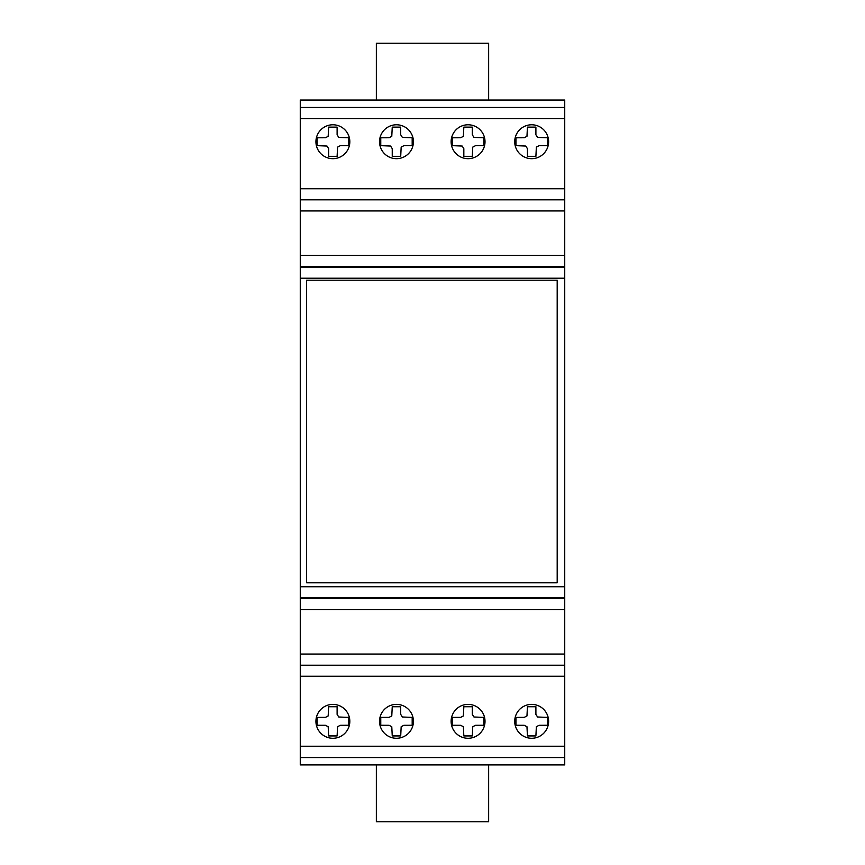 <?xml version="1.0" encoding="UTF-8"?>
<svg xmlns="http://www.w3.org/2000/svg" width="865" height="865" viewBox="0 0 865 865"><rect width="100%" height="100%" fill="white"/><g stroke="black" fill="none" stroke-linecap="round" stroke-linejoin="round"><path stroke-width="1.3" d="M535.565 158.219A16.954 16.954 0 0 1 515.172 145.623A16.954 16.954 0 0 1 527.758 125.23A16.954 16.954 0 0 1 548.161 137.827A16.954 16.954 0 0 1 535.565 158.219M451.119 141.719A16.954 16.954 0 0 1 468.062 124.776A16.954 16.954 0 0 1 485.016 141.719A16.954 16.954 0 0 1 468.062 158.673A16.954 16.954 0 0 1 451.119 141.719M400.376 158.219A16.954 16.954 0 0 1 379.984 145.623A16.954 16.954 0 0 1 392.569 125.23A16.954 16.954 0 0 1 412.973 137.827A16.954 16.954 0 0 1 400.376 158.219M315.93 141.719A16.954 16.954 0 0 1 332.874 124.776A16.954 16.954 0 0 1 349.828 141.719A16.954 16.954 0 0 1 332.874 158.673A16.954 16.954 0 0 1 315.93 141.719M400.376 737.823A16.954 16.954 0 0 0 412.973 717.431A16.954 16.954 0 0 1 400.376 737.823A16.954 16.954 0 0 1 379.984 725.238A16.954 16.954 0 0 1 392.569 704.834A16.954 16.954 0 0 1 412.973 717.431M321.596 708.684A16.954 16.954 0 0 1 345.524 710.046A16.954 16.954 0 0 1 344.162 733.985A16.954 16.954 0 0 1 320.234 732.623A16.954 16.954 0 0 1 321.596 708.684M535.565 737.823A16.954 16.954 0 0 0 548.161 717.431A16.954 16.954 0 0 1 535.565 737.823A16.954 16.954 0 0 1 515.172 725.238A16.954 16.954 0 0 1 527.758 704.834A16.954 16.954 0 0 1 548.161 717.431M479.351 733.985A16.954 16.954 0 0 0 480.713 710.046A16.954 16.954 0 0 1 479.351 733.985A16.954 16.954 0 0 1 455.423 732.623A16.954 16.954 0 0 1 456.785 708.684A16.954 16.954 0 0 1 480.713 710.046M300.263 609.684L564.737 609.684L300.263 609.684L300.263 764.92L564.737 764.92L564.737 100.048L300.263 100.048L300.263 609.684M564.737 757.545L300.263 757.545M564.737 107.476L300.263 107.476M564.737 199.826L300.263 199.826L564.737 199.826M564.737 665.217L300.263 665.217M463.37 726.719L463.835 735.931L472.301 735.931L472.755 726.719L475.48 725.303L483.773 725.259L483.773 717.399L473.955 716.999L472.301 714.382L472.301 706.727L463.835 706.727L463.37 715.939L460.656 717.366L452.352 717.399L452.352 725.259L460.656 725.303L463.37 726.719M526.969 726.719L527.434 735.931L535.9 735.931L536.354 726.719L539.079 725.303L547.372 725.259L547.372 717.399L537.554 716.999L535.9 714.382L535.9 706.727L527.434 706.727L526.969 715.939L524.255 717.366L515.951 717.399L515.951 725.259L524.255 725.303L526.969 726.719M328.181 726.719L328.646 735.931L337.112 735.931L337.566 726.719L340.291 725.303L348.584 725.259L348.584 717.399L338.766 716.999L337.112 714.382L337.112 706.727L328.646 706.727L328.181 715.939L325.467 717.366L317.163 717.399L317.163 725.259L325.467 725.303L328.181 726.719M391.78 726.719L392.245 735.931L400.711 735.931L401.165 726.719L403.89 725.303L412.183 725.259L412.183 717.399L402.366 716.999L400.711 714.382L400.711 706.727L392.245 706.727L391.78 715.939L389.066 717.366L380.762 717.399L380.762 725.259L389.066 725.303L391.78 726.719M557.19 582.794L306.61 582.794L306.61 280.217L557.19 280.217L557.19 582.794M326.992 146.044L328.646 148.672L328.646 156.327L337.112 156.327L337.566 147.115L340.291 145.688L348.584 145.655L348.584 137.794L338.766 137.394L337.112 134.778L337.112 127.123L328.646 127.123L328.181 136.324L325.467 137.751L317.163 137.794L317.163 145.655L326.992 146.044M390.591 146.044L392.245 148.672L392.245 156.327L400.711 156.327L401.165 147.115L403.89 145.688L412.183 145.655L412.183 137.794L402.366 137.394L400.711 134.778L400.711 127.123L392.245 127.123L391.78 136.324L389.066 137.751L380.762 137.794L380.762 145.655L390.591 146.044M462.18 146.044L463.835 148.672L463.835 156.327L472.301 156.327L472.755 147.115L475.48 145.688L483.773 145.655L483.773 137.794L473.955 137.394L472.301 134.778L472.301 127.123L463.835 127.123L463.37 136.324L460.656 137.751L452.352 137.794L452.352 145.655L462.18 146.044M525.779 146.044L527.434 148.672L527.434 156.327L535.9 156.327L536.354 147.115L539.079 145.688L547.372 145.655L547.372 137.794L537.554 137.394L535.9 134.778L535.9 127.123L527.434 127.123L526.969 136.324L524.255 137.751L515.951 137.794L515.951 145.655L525.779 146.044M376.351 764.92L376.351 821.75L488.649 821.75L488.649 764.92M488.649 100.048L488.649 43.25L376.351 43.25L376.351 100.048M564.737 654.048L300.263 654.048M564.737 598.623L300.263 598.623M564.737 746.236L300.263 746.236M564.737 676.246L300.263 676.246M564.737 597.877L300.263 597.877M564.737 586.74L300.263 586.74M564.737 118.602L300.263 118.602M564.737 188.743L300.263 188.743M564.737 210.941L300.263 210.941M564.737 255.305L300.263 255.305M564.737 266.42L300.263 266.42M564.737 267.188L300.263 267.188M564.737 278.216L300.263 278.216"/></g></svg>
